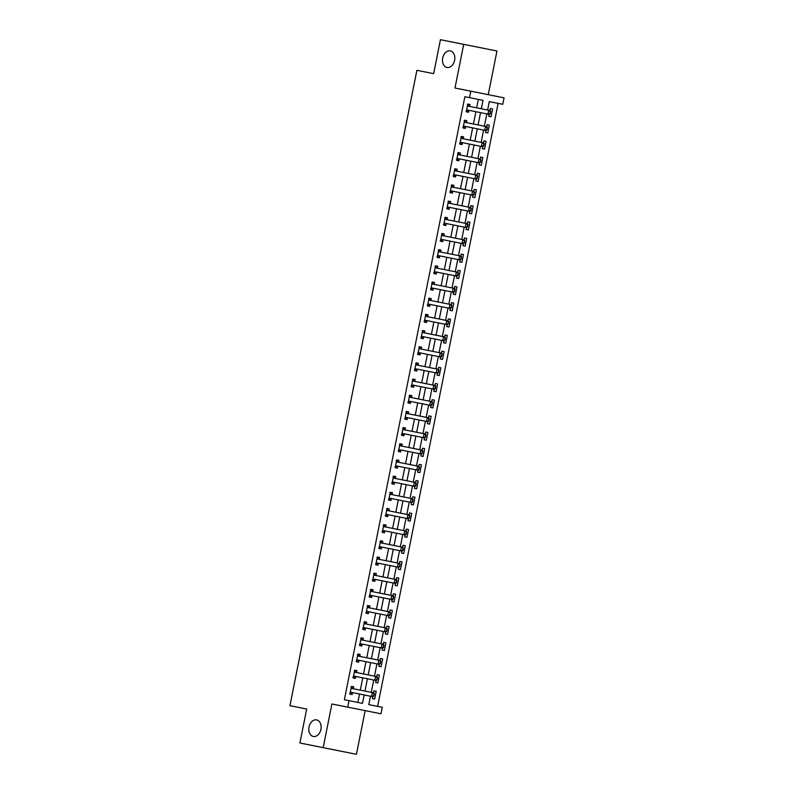 <?xml version="1.0" encoding="UTF-8"?>
<svg xmlns="http://www.w3.org/2000/svg" width="794" height="794" viewBox="0 0 794 794"><rect width="100%" height="100%" fill="white"/><g stroke="black" fill="none" stroke-linecap="round" stroke-linejoin="round"><path stroke-width="1.19" d="M316.617 719.9A8.446 6.074 101.3 0 1 320.925 729.378A8.446 6.074 101.3 0 1 313.312 736.465A8.446 6.074 101.3 0 1 309.005 726.996A8.446 6.074 101.3 0 1 316.617 719.9M450.297 50.885A8.446 6.074 101.3 0 1 454.605 60.364A8.446 6.074 101.3 0 1 446.992 67.45A8.446 6.074 101.3 0 1 442.685 57.982A8.446 6.074 101.3 0 1 450.297 50.885M370.47 696.209L368.793 704.625L382.281 707.315L380.981 713.786L347.722 707.146L349.023 700.675L362.501 703.365L364.178 694.958M488.241 94.665L496.965 50.995L440.432 39.7L433.653 73.663L416.89 70.319L289.939 705.687L306.692 709.032L299.904 743.005L356.437 754.3L365.161 710.63M349.023 700.675L344.368 699.742L464.857 96.729L469.512 97.652L470.802 91.181L504.061 97.831L502.771 104.302L489.293 101.612L487.605 110.019M368.793 704.625L377.626 706.392L498.116 103.369L489.293 101.612M489.144 114.366L488.757 116.301L491 116.748L492.558 108.986L490.305 108.54L489.918 110.485M485.908 130.534L485.521 132.479L487.774 132.926L489.322 125.164L487.079 124.718L486.692 126.653M482.683 146.711L482.295 148.657L484.538 149.103L486.087 141.342L483.844 140.885L483.457 142.831M479.447 162.889L479.06 164.834L481.303 165.281L482.861 157.51L480.608 157.063L480.221 159.008M476.211 179.067L475.824 181.002L478.077 181.459L479.626 173.688L477.383 173.241L476.996 175.186M472.986 195.235L472.599 197.18L474.842 197.627L476.39 189.865L474.147 189.419L473.76 191.354M469.75 211.412L469.363 213.358L471.606 213.804L473.164 206.043L470.911 205.596L470.524 207.532M466.515 227.59L466.128 229.535L468.381 229.982L469.929 222.221L467.686 221.764L467.299 223.71M463.289 243.768L462.902 245.703L465.145 246.16L466.693 238.389L464.45 237.942L464.063 239.887M460.054 259.936L459.666 261.881L461.909 262.328L463.468 254.566L461.215 254.12L460.828 256.055M456.818 276.113L456.431 278.059L458.684 278.505L460.232 270.744L457.989 270.297L457.602 272.233M453.592 292.291L453.205 294.237L455.448 294.683L456.997 286.922L454.754 286.465L454.367 288.411M450.357 308.469L449.97 310.404L452.223 310.861L453.771 303.09L451.518 302.643L451.131 304.588M447.131 324.647L446.734 326.582L448.987 327.029L450.535 319.267L448.292 318.821L447.905 320.756M443.896 340.815L443.509 342.76L445.752 343.207L447.31 335.445L445.057 334.999L444.67 336.934M440.66 356.992L440.273 358.938L442.526 359.384L444.074 351.623L441.821 351.166L441.434 353.112M437.434 373.17L437.037 375.105L439.29 375.562L440.839 367.791L438.596 367.344L438.209 369.289M434.199 389.348L433.812 391.283L436.055 391.73L437.613 383.968L435.36 383.522L434.973 385.457M430.963 405.516L430.576 407.461L432.829 407.908L434.378 400.146L432.125 399.7L431.738 401.635M427.738 421.693L427.341 423.639L429.594 424.085L431.142 416.324L428.899 415.867L428.512 417.813M424.502 437.871L424.115 439.807L426.358 440.263L427.916 432.492L425.663 432.045L425.276 433.99M421.267 454.049L420.88 455.984L423.133 456.431L424.681 448.67L422.428 448.223L422.041 450.158M418.041 470.217L417.654 472.162L419.897 472.609L421.445 464.847L419.202 464.401L418.815 466.336M414.805 486.394L414.418 488.34L416.661 488.786L418.22 481.025L415.967 480.569L415.58 482.514M411.57 502.572L411.183 504.508L413.436 504.964L414.984 497.193L412.741 496.746L412.344 498.692M408.344 518.75L407.957 520.685L410.2 521.132L411.749 513.371L409.506 512.924L409.118 514.859M405.109 534.918L404.722 536.863L406.965 537.31L408.523 529.548L406.27 529.102L405.883 531.037M401.873 551.096L401.486 553.041L403.739 553.487L405.287 545.726L403.044 545.27L402.647 547.215M398.648 567.273L398.26 569.209L400.504 569.665L402.052 561.894L399.809 561.447L399.422 563.393M395.412 583.451L395.025 585.386L397.268 585.833L398.826 578.072L396.573 577.625L396.186 579.57M392.176 599.619L391.789 601.564L394.042 602.011L395.591 594.249L393.348 593.803L392.951 595.738M388.951 615.797L388.564 617.742L390.807 618.189L392.355 610.427L390.112 609.971L389.725 611.916M385.715 631.974L385.328 633.91L387.571 634.366L389.129 626.595L386.877 626.148L386.489 628.094M382.48 648.152L382.093 650.087L384.346 650.534L385.894 642.773L383.651 642.326L383.264 644.271M379.254 664.32L378.867 666.265L381.11 666.712L382.658 658.951L380.415 658.504L380.028 660.439M376.019 680.498L375.631 682.443L377.875 682.89L379.433 675.128L377.18 674.672L376.793 676.617M372.783 696.675L372.396 698.621L374.649 699.067L376.197 691.296L373.954 690.849L373.567 692.795M357.846 702.432L359.523 694.025M360.307 690.145L362.759 677.848M363.533 673.967L365.994 661.68M366.768 657.789L369.22 645.502M370.004 641.621L372.455 629.324M373.23 625.444L375.691 613.147M376.465 609.266L378.917 596.969M379.701 593.088L382.152 580.801M382.926 576.92L385.388 564.623M386.162 560.743L388.613 548.446M389.397 544.565L391.849 532.268M392.623 528.387L395.084 516.1M395.859 512.219L398.31 499.922M399.094 496.042L401.546 483.745M402.32 479.864L404.781 467.567M405.555 463.686L408.007 451.399M408.791 447.518L411.242 435.221M412.017 431.341L414.478 419.043M415.252 415.163L417.704 402.866M418.478 398.985L420.939 386.698M421.713 382.807L424.175 370.52M424.949 366.639L427.4 354.342M428.174 350.462L430.636 338.165M431.41 334.284L433.871 321.997M434.646 318.106L437.097 305.819M437.871 301.938L440.333 289.641M441.107 285.761L443.568 273.464M444.342 269.583L446.794 257.296M447.568 253.405L450.029 241.118M450.803 237.237L453.265 224.94M454.039 221.06L456.49 208.762M457.265 204.882L459.726 192.595M460.5 188.704L462.962 176.417M463.736 172.536L466.187 160.239M466.961 156.358L469.423 144.061M470.197 140.181L472.658 127.884M473.432 124.003L475.884 111.716M476.658 107.835L478.345 99.419M469.701 106.426L470.078 104.5L467.835 104.054L466.286 111.815L468.529 112.262L468.917 110.336M466.465 122.594L466.852 120.678L464.599 120.222L463.051 127.993L465.304 128.439L465.681 126.514M463.23 138.771L463.617 136.846L461.374 136.399L459.815 144.161L462.068 144.617L462.455 142.692M460.004 154.949L460.391 153.024L458.138 152.577L456.59 160.338L458.833 160.785L459.22 158.86M456.768 171.127L457.155 169.201L454.902 168.755L453.354 176.516L455.607 176.963L455.984 175.037M453.533 187.295L453.92 185.379L451.677 184.923L450.119 192.694L452.372 193.141L452.759 191.215M450.307 203.472L450.694 201.547L448.441 201.1L446.893 208.862L449.136 209.318L449.523 207.393M447.072 219.65L447.459 217.725L445.206 217.278L443.657 225.039L445.91 225.486L446.288 223.571M443.836 235.828L444.223 233.902L441.98 233.456L440.422 241.217L442.675 241.664L443.062 239.738M440.61 251.996L440.998 250.08L438.745 249.624L437.196 257.395L439.439 257.842L439.826 255.916M437.375 268.173L437.762 266.248L435.509 265.801L433.961 273.563L436.214 274.019L436.591 272.094M434.149 284.351L434.526 282.426L432.283 281.979L430.735 289.741L432.978 290.187L433.365 288.272M430.914 300.529L431.301 298.604L429.048 298.157L427.5 305.918L429.743 306.365L430.13 304.439M427.678 316.697L428.065 314.781L425.822 314.325L424.264 322.096L426.517 322.543L426.894 320.617M424.453 332.875L424.83 330.949L422.587 330.502L421.038 338.264L423.281 338.72L423.668 336.795M421.217 349.052L421.604 347.127L419.351 346.68L417.803 354.442L420.046 354.888L420.433 352.973M417.981 365.23L418.369 363.305L416.125 362.858L414.567 370.619L416.82 371.066L417.197 369.141M414.756 381.398L415.133 379.482L412.89 379.026L411.342 386.797L413.585 387.244L413.972 385.318M411.52 397.576L411.907 395.65L409.654 395.204L408.106 402.965L410.349 403.421L410.736 401.496M408.285 413.753L408.672 411.828L406.429 411.381L404.871 419.143L407.124 419.589L407.501 417.674M405.059 429.931L405.436 428.006L403.193 427.559L401.645 435.32L403.888 435.767L404.275 433.842M401.824 446.109L402.211 444.183L399.958 443.727L398.409 451.498L400.652 451.945L401.039 450.019M398.588 462.277L398.975 460.351L396.732 459.905L395.174 467.666L397.427 468.123L397.804 466.197M395.362 478.454L395.74 476.529L393.496 476.082L391.948 483.844L394.191 484.29L394.578 482.375M392.127 494.632L392.514 492.707L390.261 492.26L388.713 500.022L390.956 500.468L391.343 498.543M388.891 510.81L389.278 508.885L387.035 508.428L385.477 516.199L387.73 516.646L388.107 514.72M385.666 526.978L386.043 525.052L383.8 524.606L382.251 532.377L384.495 532.824L384.882 530.898M382.43 543.156L382.817 541.23L380.564 540.783L379.016 548.545L381.259 549.001L381.646 547.076M379.195 559.333L379.582 557.408L377.339 556.961L375.78 564.723L378.033 565.169L378.41 563.244M375.969 575.511L376.346 573.586L374.103 573.129L372.555 580.9L374.798 581.347L375.185 579.422M372.733 591.679L373.12 589.753L370.867 589.307L369.319 597.078L371.562 597.525L371.949 595.599M369.498 607.857L369.885 605.931L367.642 605.485L366.084 613.246L368.337 613.702L368.724 611.777M366.272 624.034L366.649 622.109L364.406 621.662L362.858 629.424L365.101 629.87L365.488 627.945M363.037 640.212L363.424 638.287L361.171 637.84L359.622 645.601L361.866 646.048L362.253 644.123M359.801 656.38L360.188 654.464L357.945 654.008L356.387 661.779L358.64 662.226L359.027 660.3M356.575 672.558L356.953 670.632L354.71 670.186L353.161 677.947L355.404 678.404L355.791 676.478M353.34 688.735L353.727 686.81L351.474 686.363L349.926 694.125L352.169 694.571L352.556 692.646M347.722 707.146L331.902 703.98L323.178 747.65M463.706 44.355L454.982 88.025L470.802 91.181M486.831 113.899L484.38 126.196M483.596 130.077L481.144 142.364M480.37 146.255L477.909 158.542M477.134 162.423L474.683 174.72M473.899 178.6L471.447 190.897M470.673 194.778L468.212 207.075M467.438 210.956L464.986 223.243M464.202 227.124L461.751 239.421M460.977 243.301L458.515 255.599M457.741 259.479L455.29 271.776M454.515 275.657L452.054 287.944M451.28 291.825L448.818 304.122M448.044 308.003L445.593 320.3M444.819 324.18L442.357 336.477M441.583 340.358L439.122 352.645M438.348 356.526L435.896 368.823M435.122 372.704L432.661 385.001M431.886 388.881L429.425 401.178M428.651 405.059L426.199 417.346M425.425 421.237L422.964 433.524M422.19 437.405L419.728 449.702M418.954 453.582L416.503 465.88M415.728 469.76L413.267 482.047M412.493 485.938L410.032 498.225M409.257 502.106L406.806 514.403M406.032 518.284L403.57 530.581M402.796 534.461L400.335 546.748M399.561 550.639L397.109 562.926M396.335 566.807L393.874 579.104M393.099 582.985L390.648 595.282M389.864 599.162L387.412 611.449M386.638 615.34L384.177 627.627M383.403 631.508L380.951 643.805M380.167 647.686L377.716 659.983M376.942 663.863L374.48 676.16M373.706 680.041L371.255 692.328M481.313 108.758L483 100.352L469.512 97.652M364.962 691.078L367.414 678.781M368.188 674.9L370.649 662.603M371.423 658.722L373.875 646.425M374.659 642.544L377.11 630.257M377.884 626.377L380.346 614.08M381.12 610.199L383.571 597.902M384.356 594.021L386.807 581.724M387.581 577.843L390.043 565.556M390.817 561.676L393.268 549.379M394.052 545.498L396.504 533.201M397.278 529.32L399.739 517.023M400.513 513.142L402.965 500.855M403.739 496.965L406.2 484.677M406.975 480.797L409.436 468.5M410.21 464.619L412.662 452.322M413.436 448.441L415.897 436.154M416.671 432.264L419.133 419.976M419.907 416.096L422.358 403.799M423.133 399.918L425.594 387.621M426.368 383.74L428.829 371.453M429.604 367.562L432.055 355.275M432.829 351.395L435.291 339.098M436.065 335.217L438.526 322.92M439.3 319.039L441.752 306.752M442.526 302.861L444.987 290.574M445.762 286.694L448.223 274.396M448.997 270.516L451.449 258.219M452.223 254.338L454.684 242.051M455.458 238.16L457.91 225.873M458.694 221.992L461.145 209.695M461.919 205.815L464.381 193.518M465.155 189.637L467.606 177.34M468.391 173.459L470.842 161.172M471.616 157.291L474.078 144.994M474.852 141.114L477.303 128.817M478.087 124.936L480.539 112.639M467.835 104.054L470.078 104.5M466.286 111.815L468.529 112.262M490.305 108.54L492.558 108.986M488.757 116.301L491 116.748M372.396 698.621L374.649 699.067M373.954 690.849L376.197 691.296M375.631 682.443L377.875 682.89M377.18 674.672L379.433 675.128M378.867 666.265L381.11 666.712M380.415 658.504L382.658 658.951M382.093 650.087L384.346 650.534M383.651 642.326L385.894 642.773M385.328 633.91L387.571 634.366M386.877 626.148L389.129 626.595M388.564 617.742L390.807 618.189M390.112 609.971L392.355 610.427M391.789 601.564L394.042 602.011M393.348 593.803L395.591 594.249M395.025 585.386L397.268 585.833M396.573 577.625L398.826 578.072M398.26 569.209L400.504 569.665M399.809 561.447L402.052 561.894M401.486 553.041L403.739 553.487M403.044 545.27L405.287 545.726M404.722 536.863L406.965 537.31M406.27 529.102L408.523 529.548M407.957 520.685L410.2 521.132M409.506 512.924L411.749 513.371M411.183 504.508L413.436 504.964M412.741 496.746L414.984 497.193M414.418 488.34L416.661 488.786M415.967 480.569L418.22 481.025M417.654 472.162L419.897 472.609M419.202 464.401L421.445 464.847M420.88 455.984L423.133 456.431M422.428 448.223L424.681 448.67M424.115 439.807L426.358 440.263M425.663 432.045L427.916 432.492M427.341 423.639L429.594 424.085M428.899 415.867L431.142 416.324M430.576 407.461L432.829 407.908M432.125 399.7L434.378 400.146M433.812 391.283L436.055 391.73M435.36 383.522L437.613 383.968M437.037 375.105L439.29 375.562M438.596 367.344L440.839 367.791M440.273 358.938L442.526 359.384M441.821 351.166L444.074 351.623M443.509 342.76L445.752 343.207M445.057 334.999L447.31 335.445M446.734 326.582L448.987 327.029M448.292 318.821L450.535 319.267M449.97 310.404L452.223 310.861M451.518 302.643L453.771 303.09M453.205 294.237L455.448 294.683M454.754 286.465L456.997 286.922M456.431 278.059L458.684 278.505M457.989 270.297L460.232 270.744M459.666 261.881L461.909 262.328M461.215 254.12L463.468 254.566M462.902 245.703L465.145 246.16M464.45 237.942L466.693 238.389M466.128 229.535L468.381 229.982M467.686 221.764L469.929 222.221M469.363 213.358L471.606 213.804M470.911 205.596L473.164 206.043M472.599 197.18L474.842 197.627M474.147 189.419L476.39 189.865M475.824 181.002L478.077 181.459M477.383 173.241L479.626 173.688M479.06 164.834L481.303 165.281M480.608 157.063L482.861 157.51M482.295 148.657L484.538 149.103M483.844 140.885L486.087 141.342M485.521 132.479L487.774 132.926M487.079 124.718L489.322 125.164M464.599 120.222L466.852 120.678M463.051 127.993L465.304 128.439M461.374 136.399L463.617 136.846M459.815 144.161L462.068 144.617M458.138 152.577L460.391 153.024M456.59 160.338L458.833 160.785M454.902 168.755L457.155 169.201M453.354 176.516L455.607 176.963M451.677 184.923L453.92 185.379M450.119 192.694L452.372 193.141M448.441 201.1L450.694 201.547M446.893 208.862L449.136 209.318M445.206 217.278L447.459 217.725M443.657 225.039L445.91 225.486M441.98 233.456L444.223 233.902M440.422 241.217L442.675 241.664M438.745 249.624L440.998 250.08M437.196 257.395L439.439 257.842M435.509 265.801L437.762 266.248M433.961 273.563L436.214 274.019M432.283 281.979L434.526 282.426M430.735 289.741L432.978 290.187M429.048 298.157L431.301 298.604M427.5 305.918L429.743 306.365M425.822 314.325L428.065 314.781M424.264 322.096L426.517 322.543M422.587 330.502L424.83 330.949M421.038 338.264L423.281 338.72M419.351 346.68L421.604 347.127M417.803 354.442L420.046 354.888M416.125 362.858L418.369 363.305M414.567 370.619L416.82 371.066M412.89 379.026L415.133 379.482M411.342 386.797L413.585 387.244M409.654 395.204L411.907 395.65M408.106 402.965L410.349 403.421M406.429 411.381L408.672 411.828M404.871 419.143L407.124 419.589M403.193 427.559L405.436 428.006M401.645 435.32L403.888 435.767M399.958 443.727L402.211 444.183M398.409 451.498L400.652 451.945M396.732 459.905L398.975 460.351M395.174 467.666L397.427 468.123M393.496 476.082L395.74 476.529M391.948 483.844L394.191 484.29M390.261 492.26L392.514 492.707M388.713 500.022L390.956 500.468M387.035 508.428L389.278 508.885M385.477 516.199L387.73 516.646M383.8 524.606L386.043 525.052M382.251 532.377L384.495 532.824M380.564 540.783L382.817 541.23M379.016 548.545L381.259 549.001M377.339 556.961L379.582 557.408M375.78 564.723L378.033 565.169M374.103 573.129L376.346 573.586M372.555 580.9L374.798 581.347M370.867 589.307L373.12 589.753M369.319 597.078L371.562 597.525M367.642 605.485L369.885 605.931M366.084 613.246L368.337 613.702M364.406 621.662L366.649 622.109M362.858 629.424L365.101 629.87M361.171 637.84L363.424 638.287M359.622 645.601L361.866 646.048M357.945 654.008L360.188 654.464M356.387 661.779L358.64 662.226M354.71 670.186L356.953 670.632M353.161 677.947L355.404 678.404M351.474 686.363L353.727 686.81M349.926 694.125L352.169 694.571M469.065 110.356A1.32 0.953 -78.7 0 0 468.778 110.356L466.058 111.091M490.275 113.582L490.394 111.587L489.551 114.445L467.448 110.029A1.32 0.953 -78.7 0 0 467.16 110.029L466.614 110.158M467.507 105.711L467.954 106.029A1.32 0.953 -78.7 0 0 468.232 106.148L490.325 110.565L490.662 111.636M467.348 104.619L469.572 106.356A1.32 0.953 -78.7 0 0 469.849 106.465M490.007 113.522L487.933 114.118L488.707 110.237L490.394 111.587M465.84 126.524A1.32 0.953 -78.7 0 0 465.542 126.534L462.823 127.268M487.05 129.759L487.169 127.765L486.315 130.623L464.222 126.206A1.32 0.953 -78.7 0 0 463.924 126.206L463.388 126.325M464.272 121.889L464.728 122.207A1.32 0.953 -78.7 0 0 464.996 122.326L487.089 126.732L487.437 127.814M464.113 120.797L466.346 122.524A1.32 0.953 -78.7 0 0 466.614 122.643M486.772 129.7L484.697 130.295L485.471 126.415L487.169 127.765M462.604 142.702A1.32 0.953 -78.7 0 0 462.307 142.702L459.587 143.446M483.814 145.927L483.933 143.932L483.08 146.791L460.986 142.374A1.32 0.953 -78.7 0 0 460.689 142.384L460.153 142.503M461.036 138.057L461.493 138.384A1.32 0.953 -78.7 0 0 461.761 138.493L483.864 142.91L484.201 143.992M460.887 136.975L463.11 138.702A1.32 0.953 -78.7 0 0 463.378 138.821M483.546 145.878L481.462 146.473L482.246 142.592L483.933 143.932M459.369 158.879A1.32 0.953 -78.7 0 0 459.081 158.879L456.361 159.624M480.578 162.105L480.698 160.11L479.854 162.969L457.751 158.552A1.32 0.953 -78.7 0 0 457.463 158.562L456.917 158.681M457.81 154.235L458.257 154.552A1.32 0.953 -78.7 0 0 458.535 154.671L480.628 159.088L480.966 160.17M457.652 153.153L459.875 154.88A1.32 0.953 -78.7 0 0 460.153 154.999M480.31 162.055L478.236 162.651L479.01 158.76L480.698 160.11M456.143 175.057A1.32 0.953 -78.7 0 0 455.845 175.057L453.126 175.792M477.353 178.283L477.472 176.288L476.618 179.146L454.525 174.73A1.32 0.953 -78.7 0 0 454.228 174.73L453.692 174.859M454.575 170.412L455.031 170.73A1.32 0.953 -78.7 0 0 455.299 170.849L477.393 175.266L477.74 176.337M454.416 169.33L456.649 171.057A1.32 0.953 -78.7 0 0 456.917 171.167M477.085 178.223L475.001 178.819L475.775 174.938L477.472 176.288M452.908 191.225A1.32 0.953 -78.7 0 0 452.62 191.235L449.89 191.969M474.117 194.461L474.236 192.466L473.383 195.324L451.29 190.907A1.32 0.953 -78.7 0 0 450.992 190.907L450.456 191.026M451.339 186.59L451.796 186.908A1.32 0.953 -78.7 0 0 452.064 187.027L474.167 191.433L474.504 192.515M451.191 185.498L453.414 187.225A1.32 0.953 -78.7 0 0 453.682 187.344M473.849 194.401L471.765 194.996L472.549 191.116L474.236 192.466M449.672 207.403A1.32 0.953 -78.7 0 0 449.384 207.413L446.665 208.147M470.882 210.628L471.001 208.633L470.157 211.492L448.054 207.075A1.32 0.953 -78.7 0 0 447.766 207.085L447.221 207.204M448.114 202.758L448.56 203.085A1.32 0.953 -78.7 0 0 448.838 203.195L470.931 207.611L471.269 208.693M447.955 201.676L450.178 203.403A1.32 0.953 -78.7 0 0 450.456 203.522M470.614 210.579L468.539 211.174L469.314 207.294L471.001 208.633M446.446 223.58A1.32 0.953 -78.7 0 0 446.149 223.58L443.429 224.325M467.656 226.806L467.775 224.811L466.922 227.67L444.829 223.253A1.32 0.953 -78.7 0 0 444.531 223.263L443.995 223.382M444.878 218.936L445.335 219.253A1.32 0.953 -78.7 0 0 445.603 219.372L467.696 223.789L468.043 224.871M444.719 217.854L446.953 219.581A1.32 0.953 -78.7 0 0 447.221 219.7M467.388 226.756L465.304 227.352L466.078 223.461L467.775 224.811M443.211 239.758A1.32 0.953 -78.7 0 0 442.923 239.758L440.194 240.493M464.421 242.984L464.54 240.989L463.696 243.847L441.593 239.431A1.32 0.953 -78.7 0 0 441.305 239.431L440.759 239.56M441.643 235.113L442.099 235.431A1.32 0.953 -78.7 0 0 442.367 235.55L464.47 239.967L464.808 241.039M441.494 234.032L443.717 235.758A1.32 0.953 -78.7 0 0 443.985 235.868M464.153 242.924L462.068 243.52L462.852 239.639L464.54 240.989M439.985 255.926A1.32 0.953 -78.7 0 0 439.687 255.936L436.968 256.67M461.185 259.162L461.304 257.167L460.46 260.025L438.357 255.608A1.32 0.953 -78.7 0 0 438.07 255.608L437.524 255.728M438.417 251.291L438.864 251.609A1.32 0.953 -78.7 0 0 439.142 251.728L461.235 256.134L461.572 257.216M438.258 250.199L440.481 251.926A1.32 0.953 -78.7 0 0 440.759 252.045M460.917 259.102L458.843 259.698L459.617 255.817L461.304 257.167M436.75 272.104A1.32 0.953 -78.7 0 0 436.452 272.114L433.732 272.848M457.959 275.329L458.078 273.334L457.225 276.193L435.132 271.786A1.32 0.953 -78.7 0 0 434.834 271.786L434.298 271.905M435.181 267.459L435.638 267.786A1.32 0.953 -78.7 0 0 435.906 267.896L457.999 272.312L458.346 273.394M435.023 266.377L437.256 268.104A1.32 0.953 -78.7 0 0 437.524 268.223M457.691 275.28L455.607 275.875L456.381 271.995L458.078 273.334M433.514 288.282A1.32 0.953 -78.7 0 0 433.226 288.282L430.497 289.026M454.724 291.507L454.843 289.512L453.999 292.371L431.896 287.954A1.32 0.953 -78.7 0 0 431.608 287.964L431.063 288.083M431.946 283.637L432.402 283.954A1.32 0.953 -78.7 0 0 432.67 284.073L454.773 288.49L455.111 289.572M431.797 282.555L434.02 284.282A1.32 0.953 -78.7 0 0 434.288 284.401M454.456 291.458L452.382 292.053L453.156 288.162L454.843 289.512M430.288 304.459A1.32 0.953 -78.7 0 0 429.991 304.459L427.271 305.194M451.488 307.685L451.607 305.69L450.764 308.548L428.671 304.132A1.32 0.953 -78.7 0 0 428.373 304.132L427.827 304.261M428.72 299.814L429.167 300.132A1.32 0.953 -78.7 0 0 429.445 300.251L451.538 304.668L451.875 305.74M428.562 298.733L430.795 300.46A1.32 0.953 -78.7 0 0 431.063 300.569M451.22 307.625L449.146 308.221L449.92 304.34L451.607 305.69M427.053 320.627A1.32 0.953 -78.7 0 0 426.755 320.637L424.036 321.372M448.263 323.863L448.382 321.868L447.528 324.726L425.435 320.31A1.32 0.953 -78.7 0 0 425.137 320.31L424.601 320.429M425.485 315.992L425.941 316.31A1.32 0.953 -78.7 0 0 426.209 316.429L448.302 320.845L448.65 321.917M425.326 314.9L427.559 316.627A1.32 0.953 -78.7 0 0 427.827 316.746M447.995 323.803L445.91 324.399L446.685 320.518L448.382 321.868M423.817 336.805A1.32 0.953 -78.7 0 0 423.53 336.815L420.8 337.549M445.027 340.031L445.146 338.036L444.303 340.894L422.2 336.487A1.32 0.953 -78.7 0 0 421.912 336.487L421.366 336.606M422.249 332.16L422.706 332.488A1.32 0.953 -78.7 0 0 422.974 332.597L445.077 337.013L445.414 338.095M422.1 331.078L424.324 332.805A1.32 0.953 -78.7 0 0 424.592 332.924M444.759 339.981L442.685 340.576L443.459 336.696L445.146 338.036M420.592 352.983A1.32 0.953 -78.7 0 0 420.294 352.983L417.575 353.727M441.792 356.208L441.911 354.213L441.067 357.072L418.974 352.655A1.32 0.953 -78.7 0 0 418.676 352.665L418.13 352.784M419.024 348.338L419.48 348.655A1.32 0.953 -78.7 0 0 419.748 348.774L441.841 353.191L442.189 354.273M418.865 347.256L421.098 348.983A1.32 0.953 -78.7 0 0 421.366 349.102M441.524 356.159L439.449 356.754L440.223 352.864L441.911 354.213M417.356 369.16A1.32 0.953 -78.7 0 0 417.058 369.16L414.339 369.905M438.566 372.386L438.685 370.391L437.831 373.249L415.738 368.833A1.32 0.953 -78.7 0 0 415.441 368.843L414.905 368.962M415.788 364.515L416.245 364.833A1.32 0.953 -78.7 0 0 416.513 364.952L438.606 369.369L438.953 370.441M415.629 363.434L417.862 365.161A1.32 0.953 -78.7 0 0 418.13 365.27M438.298 372.336L436.214 372.922L436.988 369.041L438.685 370.391M414.121 385.328A1.32 0.953 -78.7 0 0 413.833 385.338L411.103 386.073M435.33 388.564L435.449 386.569L434.606 389.427L412.503 385.011A1.32 0.953 -78.7 0 0 412.215 385.011L411.669 385.13M412.552 380.693L413.009 381.011A1.32 0.953 -78.7 0 0 413.277 381.13L435.38 385.547L435.717 386.618M412.404 379.601L414.627 381.328A1.32 0.953 -78.7 0 0 414.895 381.448M435.062 388.504L432.988 389.1L433.762 385.219L435.449 386.569M410.895 401.506A1.32 0.953 -78.7 0 0 410.597 401.516L407.878 402.25M432.095 404.732L432.214 402.737L431.37 405.595L409.277 401.188A1.32 0.953 -78.7 0 0 408.979 401.188L408.434 401.307M409.327 396.861L409.783 397.189A1.32 0.953 -78.7 0 0 410.051 397.298L432.144 401.714L432.492 402.796M409.168 395.779L411.401 397.506A1.32 0.953 -78.7 0 0 411.669 397.625M431.827 404.682L429.752 405.277L430.527 401.397L432.214 402.737M407.659 417.684A1.32 0.953 -78.7 0 0 407.362 417.684L404.642 418.428M428.869 420.909L428.988 418.914L428.135 421.773L406.042 417.356A1.32 0.953 -78.7 0 0 405.744 417.366L405.208 417.485M406.091 413.039L406.548 413.356A1.32 0.953 -78.7 0 0 406.816 413.476L428.909 417.892L429.256 418.974M405.933 411.957L408.166 413.684A1.32 0.953 -78.7 0 0 408.434 413.803M428.601 420.86L426.517 421.455L427.291 417.565L428.988 418.914M404.424 433.861A1.32 0.953 -78.7 0 0 404.136 433.861L401.407 434.606M425.634 437.087L425.753 435.092L424.909 437.951L402.806 433.534A1.32 0.953 -78.7 0 0 402.518 433.544L401.972 433.663M402.856 429.217L403.312 429.534A1.32 0.953 -78.7 0 0 403.58 429.653L425.683 434.07L426.021 435.142M402.707 428.135L404.93 429.862A1.32 0.953 -78.7 0 0 405.198 429.981M425.366 437.037L423.291 437.623L424.065 433.742L425.753 435.092M401.198 450.029A1.32 0.953 -78.7 0 0 400.901 450.039L398.181 450.774M422.398 453.265L422.517 451.27L421.674 454.128L399.581 449.712A1.32 0.953 -78.7 0 0 399.283 449.712L398.737 449.831M399.63 445.394L400.087 445.712A1.32 0.953 -78.7 0 0 400.355 445.831L422.448 450.248L422.795 451.32M399.471 444.303L401.704 446.029A1.32 0.953 -78.7 0 0 401.972 446.149M422.13 453.205L420.056 453.801L420.83 449.92L422.517 451.27M397.963 466.207A1.32 0.953 -78.7 0 0 397.665 466.217L394.946 466.951M419.172 469.433L419.292 467.438L418.438 470.296L396.345 465.889A1.32 0.953 -78.7 0 0 396.047 465.889L395.511 466.009M396.395 461.562L396.851 461.89A1.32 0.953 -78.7 0 0 397.119 461.999L419.212 466.415L419.56 467.497M396.236 460.48L398.469 462.207A1.32 0.953 -78.7 0 0 398.737 462.326M418.904 469.383L416.82 469.979L417.594 466.098L419.292 467.438M394.727 482.385A1.32 0.953 -78.7 0 0 394.439 482.385L391.71 483.129M415.937 485.61L416.056 483.615L415.212 486.474L393.109 482.057A1.32 0.953 -78.7 0 0 392.822 482.067L392.276 482.186M393.169 477.74L393.616 478.057A1.32 0.953 -78.7 0 0 393.884 478.177L415.987 482.593L416.324 483.675M393.01 476.658L395.233 478.385A1.32 0.953 -78.7 0 0 395.501 478.504M415.669 485.561L413.595 486.156L414.369 482.276L416.056 483.615M391.502 498.563A1.32 0.953 -78.7 0 0 391.204 498.563L388.484 499.307M412.711 501.788L412.82 499.793L411.977 502.652L389.884 498.235A1.32 0.953 -78.7 0 0 389.586 498.245L389.04 498.364M389.933 493.918L390.39 494.235A1.32 0.953 -78.7 0 0 390.658 494.354L412.751 498.771L413.098 499.843M389.775 492.836L392.008 494.563A1.32 0.953 -78.7 0 0 392.276 494.682M412.433 501.739L410.359 502.324L411.133 498.443L412.82 499.793M388.266 514.73A1.32 0.953 -78.7 0 0 387.968 514.74L385.249 515.475M409.476 517.966L409.595 515.971L408.741 518.829L386.648 514.413A1.32 0.953 -78.7 0 0 386.35 514.413L385.815 514.532M386.698 510.095L387.154 510.413A1.32 0.953 -78.7 0 0 387.422 510.532L409.515 514.949L409.863 516.021M386.539 509.004L388.772 510.741A1.32 0.953 -78.7 0 0 389.04 510.85M409.208 517.906L407.124 518.502L407.898 514.621L409.595 515.971M385.03 530.908A1.32 0.953 -78.7 0 0 384.743 530.918L382.013 531.652M406.24 534.144L406.359 532.149L405.516 535.007L383.413 530.591A1.32 0.953 -78.7 0 0 383.125 530.591L382.579 530.71M383.472 526.263L383.919 526.591A1.32 0.953 -78.7 0 0 384.187 526.7L406.29 531.117L406.627 532.198M383.313 525.181L385.537 526.908A1.32 0.953 -78.7 0 0 385.805 527.027M405.972 534.084L403.898 534.68L404.672 530.799L406.359 532.149M381.805 547.086A1.32 0.953 -78.7 0 0 381.507 547.086L378.788 547.83M403.015 550.311L403.124 548.317L402.28 551.175L380.187 546.758A1.32 0.953 -78.7 0 0 379.889 546.768L379.343 546.887M380.237 542.441L380.693 542.759A1.32 0.953 -78.7 0 0 380.961 542.878L403.054 547.294L403.402 548.376M380.078 541.359L382.311 543.086A1.32 0.953 -78.7 0 0 382.579 543.205M402.737 550.262L400.662 550.857L401.436 546.977L403.124 548.317M378.569 563.264A1.32 0.953 -78.7 0 0 378.272 563.264L375.552 564.008M399.779 566.489L399.898 564.494L399.045 567.353L376.952 562.936A1.32 0.953 -78.7 0 0 376.654 562.946L376.118 563.065M377.001 558.619L377.458 558.936A1.32 0.953 -78.7 0 0 377.726 559.055L399.829 563.472L400.166 564.544M376.842 557.537L379.075 559.264A1.32 0.953 -78.7 0 0 379.343 559.383M399.511 566.44L397.427 567.025L398.201 563.144L399.898 564.494M375.334 579.431A1.32 0.953 -78.7 0 0 375.046 579.441L372.326 580.176M396.543 582.667L396.663 580.672L395.819 583.53L373.716 579.114A1.32 0.953 -78.7 0 0 373.428 579.114L372.882 579.243M373.776 574.796L374.222 575.114A1.32 0.953 -78.7 0 0 374.49 575.233L396.593 579.65L396.931 580.722M373.617 573.705L375.84 575.442A1.32 0.953 -78.7 0 0 376.118 575.551M396.275 582.607L394.201 583.203L394.975 579.322L396.663 580.672M372.108 595.609A1.32 0.953 -78.7 0 0 371.81 595.619L369.091 596.354M393.318 598.845L393.427 596.85L392.583 599.708L370.49 595.292A1.32 0.953 -78.7 0 0 370.193 595.292L369.647 595.411M370.54 590.974L370.997 591.292A1.32 0.953 -78.7 0 0 371.264 591.411L393.358 595.818L393.705 596.899M370.381 589.882L372.614 591.609A1.32 0.953 -78.7 0 0 372.882 591.729M393.04 598.785L390.966 599.381L391.74 595.5L393.427 596.85M368.873 611.787A1.32 0.953 -78.7 0 0 368.575 611.787L365.855 612.531M390.082 615.013L390.201 613.018L389.348 615.876L367.255 611.459A1.32 0.953 -78.7 0 0 366.957 611.469L366.421 611.588M367.304 607.142L367.761 607.46A1.32 0.953 -78.7 0 0 368.029 607.579L390.132 611.995L390.469 613.077M367.146 606.06L369.379 607.787A1.32 0.953 -78.7 0 0 369.647 607.906M389.814 614.963L387.73 615.558L388.514 611.678L390.201 613.018M365.637 627.965A1.32 0.953 -78.7 0 0 365.349 627.965L362.63 628.709M386.847 631.19L386.966 629.195L386.122 632.054L364.019 627.637A1.32 0.953 -78.7 0 0 363.731 627.647L363.186 627.766M364.079 623.32L364.525 623.637A1.32 0.953 -78.7 0 0 364.803 623.756L386.896 628.173L387.234 629.245M363.92 622.238L366.143 623.965A1.32 0.953 -78.7 0 0 366.421 624.084M386.579 631.141L384.504 631.726L385.279 627.846L386.966 629.195M362.411 644.142A1.32 0.953 -78.7 0 0 362.114 644.142L359.394 644.877M383.621 647.368L383.74 645.373L382.887 648.232L360.794 643.815A1.32 0.953 -78.7 0 0 360.496 643.815L359.95 643.944M360.843 639.498L361.3 639.815A1.32 0.953 -78.7 0 0 361.568 639.934L383.661 644.351L384.008 645.423M360.684 638.406L362.918 640.143A1.32 0.953 -78.7 0 0 363.186 640.252M383.343 647.309L381.269 647.904L382.043 644.023L383.74 645.373M359.176 660.31A1.32 0.953 -78.7 0 0 358.878 660.32L356.159 661.055M380.386 663.546L380.505 661.551L379.651 664.409L357.558 659.993A1.32 0.953 -78.7 0 0 357.26 659.993L356.724 660.112M357.608 655.675L358.064 655.993A1.32 0.953 -78.7 0 0 358.332 656.112L380.435 660.519L380.773 661.601M357.449 654.584L359.682 656.31A1.32 0.953 -78.7 0 0 359.95 656.43M380.118 663.486L378.033 664.082L378.817 660.201L380.505 661.551M355.94 676.488A1.32 0.953 -78.7 0 0 355.652 676.488L352.933 677.232M377.15 679.714L377.269 677.719L376.425 680.577L354.322 676.16A1.32 0.953 -78.7 0 0 354.035 676.17L353.489 676.289M354.382 671.843L354.829 672.171A1.32 0.953 -78.7 0 0 355.107 672.28L377.2 676.696L377.537 677.778M354.223 670.761L356.446 672.488A1.32 0.953 -78.7 0 0 356.724 672.607M376.882 679.664L374.808 680.26L375.582 676.379L377.269 677.719M352.715 692.666A1.32 0.953 -78.7 0 0 352.417 692.666L349.697 693.41M373.924 695.891L374.043 693.896L373.19 696.755L351.097 692.338A1.32 0.953 -78.7 0 0 350.799 692.348L350.253 692.467M351.147 688.021L351.603 688.338A1.32 0.953 -78.7 0 0 351.871 688.458L373.964 692.874L374.311 693.956M350.988 686.939L353.221 688.666A1.32 0.953 -78.7 0 0 353.489 688.785M373.646 695.842L371.572 696.437L372.346 692.547L374.043 693.896M467.16 110.029L468.778 110.356M467.954 106.029L469.572 106.356M463.924 126.206L465.542 126.534M464.728 122.207L466.346 122.524M460.689 142.384L462.307 142.702M461.493 138.384L463.11 138.702M457.463 158.562L459.081 158.879M458.257 154.552L459.875 154.88M454.228 174.73L455.845 175.057M455.031 170.73L456.649 171.057M450.992 190.907L452.62 191.235M451.796 186.908L453.414 187.225M447.766 207.085L449.384 207.413M448.56 203.085L450.178 203.403M444.531 223.263L446.149 223.58M445.335 219.253L446.953 219.581M441.305 239.431L442.923 239.758M442.099 235.431L443.717 235.758M438.07 255.608L439.687 255.936M438.864 251.609L440.481 251.926M434.834 271.786L436.452 272.114M435.638 267.786L437.256 268.104M431.608 287.964L433.226 288.282M432.402 283.954L434.02 284.282M428.373 304.132L429.991 304.459M429.167 300.132L430.795 300.46M425.137 320.31L426.755 320.637M425.941 316.31L427.559 316.627M421.912 336.487L423.53 336.815M422.706 332.488L424.324 332.805M418.676 352.665L420.294 352.983M419.48 348.655L421.098 348.983M415.441 368.843L417.058 369.16M416.245 364.833L417.862 365.161M412.215 385.011L413.833 385.338M413.009 381.011L414.627 381.328M408.979 401.188L410.597 401.516M409.783 397.189L411.401 397.506M405.744 417.366L407.362 417.684M406.548 413.356L408.166 413.684M402.518 433.544L404.136 433.861M403.312 429.534L404.93 429.862M399.283 449.712L400.901 450.039M400.087 445.712L401.704 446.029M396.047 465.889L397.665 466.217M396.851 461.89L398.469 462.207M392.822 482.067L394.439 482.385M393.616 478.057L395.233 478.385M389.586 498.245L391.204 498.563M390.39 494.235L392.008 494.563M386.35 514.413L387.968 514.74M387.154 510.413L388.772 510.741M383.125 530.591L384.743 530.918M383.919 526.591L385.537 526.908M379.889 546.768L381.507 547.086M380.693 542.759L382.311 543.086M376.654 562.946L378.272 563.264M377.458 558.936L379.075 559.264M373.428 579.114L375.046 579.441M374.222 575.114L375.84 575.442M370.193 595.292L371.81 595.619M370.997 591.292L372.614 591.609M366.957 611.469L368.575 611.787M367.761 607.46L369.379 607.787M363.731 627.647L365.349 627.965M364.525 623.637L366.143 623.965M360.496 643.815L362.114 644.142M361.3 639.815L362.918 640.143M357.26 659.993L358.878 660.32M358.064 655.993L359.682 656.31M354.035 676.17L355.652 676.488M354.829 672.171L356.446 672.488M350.799 692.348L352.417 692.666M351.603 688.338L353.221 688.666"/></g></svg>
